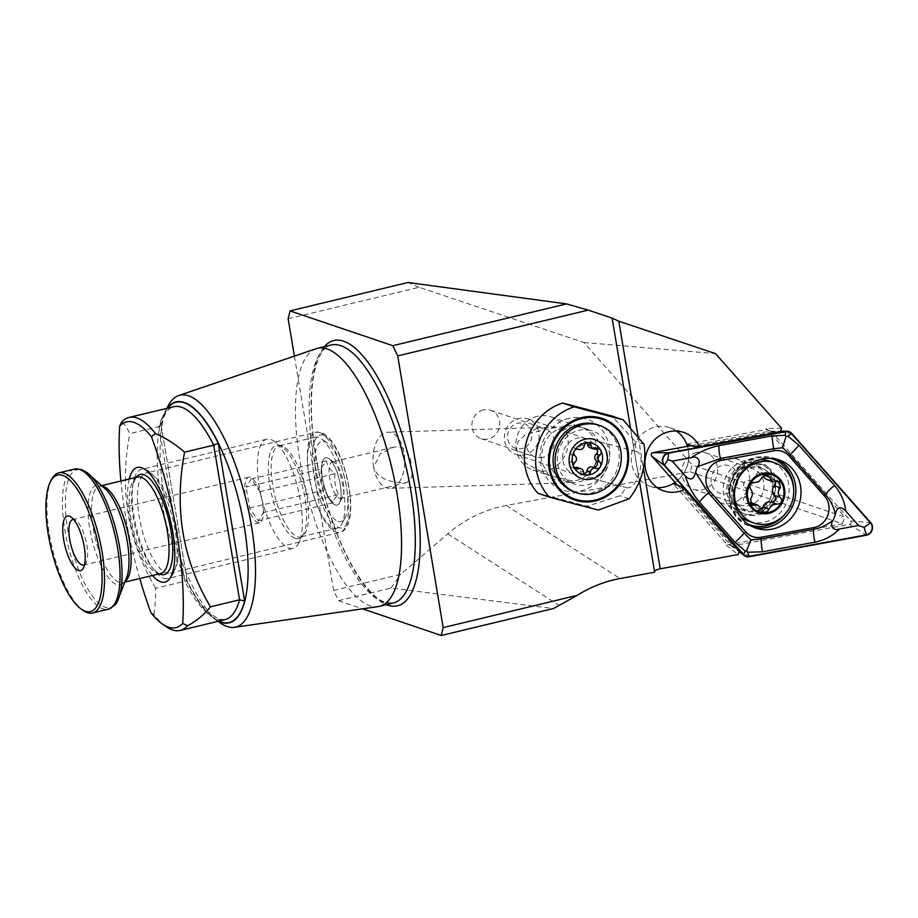 <?xml version="1.0" encoding="UTF-8"?>
<svg xmlns="http://www.w3.org/2000/svg" width="918" height="918" viewBox="0 0 918 918"><rect width="100%" height="100%" fill="white"/><g stroke="black" fill="none" stroke-linecap="round" stroke-linejoin="round"><path stroke-width="0.69" stroke-dasharray="4.59 3.44" d="M373.683 467.285A28.079 15.835 -91.7 0 1 388.027 432.149A28.079 15.835 -91.7 0 1 404.069 453.159A28.079 15.835 -91.7 0 1 389.725 488.296A28.079 15.835 -91.7 0 1 373.683 467.285L380.155 453.928L393.306 447.284L397.517 446.687C405.836 447.697 410.461 454.192 411.413 466.149L411.998 477.108L407.007 482.501L403.587 482.914C393.868 482.673 377.493 479.862 373.683 467.285M564.226 427.088L556.733 427.065L525.98 434.145L518.062 441.512L516.559 449.763L526.094 463.567L549.48 475.662L573.268 481.124L564.673 483.017L549.871 477.704L541.586 462.224C540.736 443.187 548.275 431.483 564.226 427.088A28.079 25.899 108.7 0 1 566.899 426.285A28.079 25.899 108.7 0 1 580.463 426.859A28.079 25.899 108.7 0 1 597.48 454.559A28.079 25.899 108.7 0 1 575.999 480.619A28.079 25.899 108.7 0 1 573.268 481.124M483.407 409.956A14.975 13.816 108.7 0 0 471.955 423.864A14.975 13.816 108.7 0 0 481.032 438.632A14.975 13.816 108.7 0 0 488.261 438.942A14.975 13.816 108.7 0 0 499.725 425.034A14.975 13.816 108.7 0 0 490.637 410.266A14.975 13.816 108.7 0 0 483.407 409.956M542.676 457.371A14.975 13.816 -71.3 0 1 535.446 457.072A14.975 13.816 -71.3 0 1 526.37 442.304A14.975 13.816 -71.3 0 1 537.833 428.396A14.975 13.816 -71.3 0 1 545.062 428.695A14.975 13.816 -71.3 0 1 554.139 443.474A14.975 13.816 -71.3 0 1 542.676 457.371M568.816 418.39A37.443 34.54 108.7 0 0 540.564 462.867A37.443 34.54 108.7 0 0 580.933 490.843A37.443 34.54 108.7 0 0 609.196 446.366A37.443 34.54 108.7 0 0 568.816 418.39M537.455 416.302A28.079 25.899 108.7 0 0 515.962 442.373A28.079 25.899 108.7 0 0 532.991 470.073A28.079 25.899 108.7 0 0 546.543 470.647A28.079 25.899 108.7 0 0 568.035 444.576A28.079 25.899 108.7 0 0 551.007 416.875A28.079 25.899 108.7 0 0 537.455 416.302M696.624 452.494A19.186 17.694 108.7 0 0 681.936 470.303A19.186 17.694 108.7 0 0 693.572 489.225A19.186 17.694 108.7 0 0 702.832 489.627A19.186 17.694 108.7 0 0 717.52 471.806A19.186 17.694 108.7 0 0 705.885 452.884A19.186 17.694 108.7 0 0 696.624 452.494M743.018 468.214A19.186 17.694 108.7 0 0 728.341 486.024A19.186 17.694 108.7 0 0 739.977 504.957A19.186 17.694 108.7 0 0 749.237 505.348A19.186 17.694 108.7 0 0 763.914 487.527A19.186 17.694 108.7 0 0 752.29 468.605A19.186 17.694 108.7 0 0 743.018 468.214M744.842 460.71A28.079 25.899 108.7 0 0 723.648 494.068A28.079 25.899 108.7 0 0 753.93 515.044A28.079 25.899 108.7 0 0 775.125 481.686A28.079 25.899 108.7 0 0 744.842 460.71M676.463 431.035A30.891 28.492 108.7 0 0 669.933 427.754A30.891 28.492 108.7 0 0 655.016 427.122A30.891 28.492 108.7 0 0 631.389 455.81A30.891 28.492 108.7 0 0 650.105 486.276A30.891 28.492 108.7 0 0 657.288 487.63M149.714 473.298A51.488 17.19 -103.5 0 0 146.019 473.057A51.488 17.19 -103.5 0 0 140.179 521.929A51.488 17.19 -103.5 0 0 166.387 572.924A51.488 17.19 -103.5 0 0 170.094 573.165A51.488 17.19 -103.5 0 0 175.235 568.494A51.488 17.19 -103.5 0 0 174.764 519.095A51.488 17.19 -103.5 0 0 152.721 474.881A51.488 17.19 -103.5 0 0 149.714 473.298M327.405 457.887A24.338 8.124 -103.5 0 0 322.447 478.416A24.338 8.124 -103.5 0 0 335.288 504.98A24.338 8.124 -103.5 0 0 339.465 502.892A24.338 8.124 -103.5 0 0 339.247 479.54A24.338 8.124 -103.5 0 0 328.828 458.633A24.338 8.124 -103.5 0 0 327.405 457.887A24.338 8.124 -103.5 0 0 322.011 463.923A24.338 8.124 -103.5 0 0 330.996 501.285A24.338 8.124 -103.5 0 0 335.288 504.98A24.338 8.124 -103.5 0 0 340.257 484.452A24.338 8.124 -103.5 0 0 327.405 457.887M333.464 462.087A18.716 6.254 -103.5 0 0 332.121 461.995A18.716 6.254 -103.5 0 0 329.998 479.77A18.716 6.254 -103.5 0 0 339.522 498.313A18.716 6.254 -103.5 0 0 340.876 498.405A18.716 6.254 -103.5 0 0 342.735 496.707A18.716 6.254 -103.5 0 0 342.575 478.737A18.716 6.254 -103.5 0 0 334.554 462.661A18.716 6.254 -103.5 0 0 333.464 462.087M316.159 348.691A132.685 44.305 -103.5 0 0 302.86 476.258A132.685 44.305 -103.5 0 0 369.988 605.685A132.685 44.305 -103.5 0 0 378.182 606.58M129.243 479.012A58.97 19.691 -103.5 0 0 152.445 575.483M150.908 612.673L153.857 614.36A109.517 36.571 -103.5 0 0 165.974 626.546M153.857 614.36C155.096 607.085 155.693 598.375 155.67 588.243L184.77 581.243L187.1 581.507A113.258 37.822 -103.5 0 0 218.897 621.119M739.311 551.018L733.425 546.348L726.574 544.018L673.158 483.683M680.009 486.001L733.425 546.348M686.79 444.128L765.991 429.601L772.841 431.919L693.629 446.446M772.841 431.919L780.38 431.793M687.536 446.286A30.891 28.492 -71.3 0 1 675.074 482.443M675.005 482.363A30.891 28.492 108.7 0 0 687.421 446.309M294.38 356.115L333.601 590.469L338.547 600.682L362.587 608.829M338.547 600.682L390.988 588.071L553.508 608.508M139.754 578.535A187.215 62.504 76.5 0 1 120.901 481.021M161.017 425.034C166.319 408.246 170.266 408.189 173.628 406.731A109.517 36.571 -103.5 0 0 158.894 426.606L184.77 581.243A109.517 36.571 -103.5 0 0 216.969 619.168A109.517 36.571 -103.5 0 0 224.841 619.696L218.771 619.248L208.065 612.008C201.122 605.249 194.18 594.967 187.261 581.151L161.052 424.495L158.894 426.606L129.782 433.606C127.154 427.845 124.458 424.013 121.681 422.096M167.214 408.269A113.637 37.948 -103.5 0 0 164.747 412.205A113.637 37.948 -103.5 0 0 165.768 521.252A113.637 37.948 -103.5 0 0 214.445 618.847A113.637 37.948 -103.5 0 0 218.427 621.234M168.017 406.008A119.26 39.818 -103.5 0 0 169.096 520.46A119.26 39.818 -103.5 0 0 220.171 622.874M155.67 588.243C127.786 541.448 119.156 489.902 129.782 433.606M765.991 429.601L766.358 428.522L844.732 517.052L692.321 465.036L690.015 471.749L506.277 505.451C484.693 509.536 465.185 519.003 447.766 533.851L400.753 574.324L333.601 590.469M690.015 471.749L842.414 523.776L726.207 545.085L726.574 544.018M842.414 523.776L844.732 517.052M288.137 318.776L419.101 287.277L583.859 342.506L692.321 465.036M630.528 428.063L639.444 481.376M654.649 572.201L654.511 571.421M390.988 588.071L400.753 574.324M726.207 545.085L738.095 554.541M419.101 287.277L408.017 282.503M583.859 342.506L715.501 353.614M781.585 428.27L766.358 428.522M163.748 578.271A56.159 18.75 -103.5 0 0 167.787 578.535A56.159 18.75 -103.5 0 0 174.156 525.222A56.159 18.75 -103.5 0 0 145.56 469.591A56.159 18.75 -103.5 0 0 141.521 469.327A56.159 18.75 -103.5 0 0 133.099 483.499A56.159 18.75 -103.5 0 0 153.845 569.745A56.159 18.75 -103.5 0 0 163.748 578.271M288.963 548.161A56.159 18.75 -103.5 0 0 293.003 548.425A56.159 18.75 -103.5 0 0 298.614 543.33A56.159 18.75 -103.5 0 0 298.109 489.432A56.159 18.75 -103.5 0 0 274.057 441.202A56.159 18.75 -103.5 0 0 270.776 439.481A56.159 18.75 -103.5 0 0 266.736 439.206A56.159 18.75 -103.5 0 0 260.379 492.518A56.159 18.75 -103.5 0 0 288.963 548.161M333.773 527.953A46.807 15.629 -103.5 0 0 337.147 528.183A46.807 15.629 -103.5 0 0 341.817 523.937A46.807 15.629 -103.5 0 0 341.393 479.024A46.807 15.629 -103.5 0 0 321.346 438.827A46.807 15.629 -103.5 0 0 318.626 437.393A46.807 15.629 -103.5 0 0 315.253 437.175A46.807 15.629 -103.5 0 0 309.951 481.594A46.807 15.629 -103.5 0 0 333.773 527.953M338.019 521.286A41.184 13.747 -103.5 0 0 345.088 517.752A41.184 13.747 -103.5 0 0 344.72 478.221A41.184 13.747 -103.5 0 0 327.072 442.855A41.184 13.747 -103.5 0 0 324.674 441.592A41.184 13.747 -103.5 0 0 316.274 476.327A41.184 13.747 -103.5 0 0 338.019 521.286M321.311 469.006C320.474 476.476 321.633 483.453 324.811 489.925L328.128 497.453L333.406 502.697C333.096 500.482 334.795 497.763 338.512 494.561C335.334 488.089 334.163 481.124 335.013 473.642C330.136 469.89 327.278 465.621 326.406 460.87L321.357 467.687L321.311 469.006L246.139 487.079L251.234 478.944L259.828 491.727L262.617 502.387L263.328 512.646L258.233 520.781L249.639 507.998L246.139 487.079M84.525 564.719A23.398 7.814 -103.5 0 0 86.074 562.929A23.398 7.814 -103.5 0 0 85.867 540.472A23.398 7.814 -103.5 0 0 75.85 520.368A23.398 7.814 -103.5 0 0 74.484 519.657A23.398 7.814 -103.5 0 0 73.647 519.485M250.35 477.36A23.398 7.814 -103.5 0 0 248.663 477.257A23.398 7.814 -103.5 0 0 246.013 499.461A23.398 7.814 -103.5 0 0 257.924 522.652A23.398 7.814 -103.5 0 0 259.61 522.755A23.398 7.814 -103.5 0 0 262.789 503.454A23.398 7.814 -103.5 0 0 260.276 493A23.398 7.814 -103.5 0 0 250.35 477.36M51.649 479.38A72.074 24.063 -103.5 0 0 52.303 548.539A72.074 24.063 -103.5 0 0 83.171 610.447M249.639 507.998L324.811 489.925M258.233 520.781L333.406 502.697M263.328 512.646L338.512 494.561M259.828 491.727L335.013 473.642M251.234 478.944L326.406 460.87M590.882 430.45A28.079 25.899 108.7 0 0 558.637 450.049A28.079 25.899 108.7 0 0 574.427 484.107A28.079 25.899 108.7 0 0 575.999 484.589A28.079 25.899 108.7 0 0 608.244 464.978A28.079 25.899 108.7 0 0 592.443 430.921A28.079 25.899 108.7 0 0 590.882 430.45M582.322 427.547A28.079 25.899 108.7 0 0 550.066 447.146A28.079 25.899 108.7 0 0 565.867 481.216A28.079 25.899 108.7 0 0 567.427 481.686A28.079 25.899 108.7 0 0 588.587 477.589L626.122 487.504L588.587 477.589C595.415 478.634 601.474 473.94 606.787 463.498C607.509 451.863 604.755 444.53 598.513 441.501A28.079 25.899 108.7 0 0 583.882 428.017A28.079 25.899 108.7 0 0 582.322 427.547M537.925 493.253L587.015 506.208L620.155 495.743A65.522 60.439 108.7 0 0 625.938 487.447C637.103 492.266 647.672 453.962 635.853 451.358A65.522 60.439 108.7 0 0 635.118 441.351L611.824 415.98M635.853 451.358L598.513 441.501M629.117 498.772L620.155 495.743M644.069 444.381L635.118 441.351M598.341 510.052L587.015 506.208M574.255 467.778A3.741 3.454 -71.3 0 1 571.375 461.375A4.429 4.085 108.7 0 0 571.535 454.582A3.741 3.454 -71.3 0 1 575.116 448.145A4.429 4.085 108.7 0 0 580.715 444.599A3.741 3.454 -71.3 0 1 586.9 442.717M525.578 447.032A13.104 12.083 108.7 0 0 530.443 429.154A13.104 12.083 108.7 0 0 513.896 424.839A13.104 12.083 108.7 0 0 509.031 442.705A13.104 12.083 108.7 0 0 525.578 447.032M530.134 452.482A18.716 17.27 108.7 0 0 539.164 434.363A18.716 17.27 108.7 0 0 527.804 418.895A18.716 17.27 108.7 0 0 513.46 420.777A18.716 17.27 108.7 0 0 504.418 438.907A18.716 17.27 108.7 0 0 515.79 454.364A18.716 17.27 108.7 0 0 530.134 452.482M588.346 472.208A18.716 17.27 108.7 0 0 597.389 454.077A18.716 17.27 108.7 0 0 586.017 438.62A18.716 17.27 108.7 0 0 571.673 440.502A18.716 17.27 108.7 0 0 562.631 458.633A18.716 17.27 108.7 0 0 574.002 474.09A18.716 17.27 108.7 0 0 588.346 472.208M574.76 492.128A35.572 32.807 108.7 0 0 602.024 488.571A35.572 32.807 108.7 0 0 619.191 454.123A35.572 32.807 108.7 0 0 597.595 424.759M590.251 447.8A4.429 4.085 108.7 0 0 593.028 447.674A3.741 3.454 -71.3 0 1 596.941 448.718M584.296 473.78A3.741 3.454 -71.3 0 1 580.107 470.888A4.429 4.085 108.7 0 0 577.445 467.514M761.837 509.341A3.856 3.557 -71.3 0 1 755.962 507.654A6.747 6.219 108.7 0 0 752.014 503.087M749.719 502.8A6.747 6.219 108.7 0 0 748.25 503.098A3.856 3.557 -71.3 0 1 744.601 496.89A6.747 6.219 108.7 0 0 744.785 487.286A3.856 3.557 -71.3 0 1 748.159 480.55A6.747 6.219 108.7 0 0 756.053 475.501L762.02 477.521M740.493 468.96A23.398 21.584 108.7 0 0 729.603 491.6A23.398 21.584 108.7 0 0 743.787 510.695A23.398 21.584 108.7 0 0 762.112 508.102A23.398 21.584 108.7 0 0 773.002 485.45A23.398 21.584 108.7 0 0 758.807 466.367A23.398 21.584 108.7 0 0 740.493 468.96M738.657 500.149A23.398 21.584 108.7 0 0 749.547 477.509A23.398 21.584 108.7 0 0 735.352 458.415A23.398 21.584 108.7 0 0 717.027 461.02A23.398 21.584 108.7 0 0 706.137 483.66A23.398 21.584 108.7 0 0 720.332 502.743A23.398 21.584 108.7 0 0 738.657 500.149M731.29 491.612A14.504 13.38 108.7 0 0 736.316 471.726A14.504 13.38 108.7 0 0 717.887 467.342A14.504 13.38 108.7 0 0 712.873 487.228A14.504 13.38 108.7 0 0 731.29 491.612M749.306 521.458A31.832 29.353 108.7 0 0 774.218 517.924A31.832 29.353 108.7 0 0 789.032 487.137A31.832 29.353 108.7 0 0 769.732 461.169M759.404 459.78A31.832 29.353 108.7 0 0 744.819 464.703A31.832 29.353 108.7 0 0 740.206 516.237M756.053 475.501A3.856 3.557 -71.3 0 1 763.076 474.973A6.747 6.219 108.7 0 0 763.191 475.444M767.035 479.54A6.747 6.219 108.7 0 0 770.787 479.529L776.754 481.548M770.787 479.529A3.856 3.557 -71.3 0 1 775.423 481.801M748.25 503.098L750.098 503.73M744.785 487.286L750.752 489.305M748.193 462.879A26.209 24.178 108.7 0 0 726.941 486.792A26.209 24.178 108.7 0 0 742.765 513.323A26.209 24.178 108.7 0 0 754.16 514.126A26.209 24.178 108.7 0 0 775.412 490.201A26.209 24.178 108.7 0 0 759.588 463.682A26.209 24.178 108.7 0 0 748.193 462.879M677.461 485.14L730.717 545.292A2.02 1.859 108.7 0 0 732.335 545.854L849.494 524.35A2.02 1.859 108.7 0 0 850.665 520.965L771.648 431.712A2.02 1.859 108.7 0 0 770.018 431.15L691.185 445.62M319.579 432.458A51.488 17.19 -103.5 0 0 315.872 432.206A51.488 17.19 -103.5 0 0 310.043 481.078A51.488 17.19 -103.5 0 0 336.252 532.073A51.488 17.19 -103.5 0 0 339.958 532.325A51.488 17.19 -103.5 0 0 345.788 483.453A51.488 17.19 -103.5 0 0 319.579 432.458M323.618 435.247A47.736 15.939 -103.5 0 0 313.876 475.524A47.736 15.939 -103.5 0 0 339.075 527.62A47.736 15.939 -103.5 0 0 348.817 487.355A47.736 15.939 -103.5 0 0 323.618 435.247M324.329 346.66A136.426 45.556 -103.5 0 0 321.369 483.832A136.426 45.556 -103.5 0 0 386.386 604.675M331.203 345.007A132.685 44.305 -103.5 0 0 316.171 470.945A132.685 44.305 -103.5 0 0 383.713 602.38A132.685 44.305 -103.5 0 0 393.26 603.023L385.526 602.46C370.929 598.41 348.874 567.508 333.934 525.096C322.034 491.715 314.771 458.185 312.12 424.506C310.8 405.767 311.282 389.691 313.577 376.277C318.041 352.179 326.234 345.776 331.203 345.007M167.684 408.154A113.258 37.822 -103.5 0 0 160.696 423.76M638.205 437.117L643.415 468.318M447.766 533.851L558.913 605.26M506.277 505.451L620.04 578.547M74.392 469.098A72.074 24.063 -103.5 0 0 66.234 537.512A72.074 24.063 -103.5 0 0 102.919 608.909A72.074 24.063 -103.5 0 0 108.106 609.254M86.636 472.322A70.95 23.684 -103.5 0 0 82.218 469.947A70.95 23.684 -103.5 0 0 67.748 529.789A70.95 23.684 -103.5 0 0 105.191 607.223A70.95 23.684 -103.5 0 0 117.538 600.831M102.954 486.242A49.606 16.57 -103.5 0 0 99.718 486.115L101.485 486.276L106.855 490.338A51.247 17.109 -103.5 0 0 100.2 485.45A51.247 17.109 -103.5 0 0 89.746 528.676A51.247 17.109 -103.5 0 0 116.793 584.605A51.247 17.109 -103.5 0 0 127.361 575.575C124.63 581.737 123.15 584.077 122.92 582.586A49.606 16.57 -103.5 0 0 125.732 581.002M102.219 485.519L99.718 486.115A49.606 16.57 -103.5 0 0 94.106 533.209A49.606 16.57 -103.5 0 0 119.351 582.345A49.606 16.57 -103.5 0 0 122.92 582.586L125.422 581.989M136.116 477.36A51.488 17.19 -103.5 0 0 132.422 487.458C134.487 479.724 136.208 476.235 137.608 477.004A49.606 16.57 -103.5 0 0 131.985 524.098A49.606 16.57 -103.5 0 0 157.242 573.234A49.606 16.57 -103.5 0 0 160.811 573.475L159.055 573.314C158.998 574.266 156.45 572.006 151.436 566.521A51.488 17.19 -103.5 0 0 159.319 573.83M133.099 483.499L132.422 487.458A51.488 17.19 -103.5 0 0 151.436 566.521L153.845 569.745M295.206 538.338A47.897 15.996 -103.5 0 0 303.433 534.219A47.897 15.996 -103.5 0 0 302.997 488.261A47.897 15.996 -103.5 0 0 282.48 447.123A47.897 15.996 -103.5 0 0 279.692 445.655A47.897 15.996 -103.5 0 0 269.926 486.058A47.897 15.996 -103.5 0 0 295.206 538.338M282.296 446.125A46.807 15.629 -103.5 0 0 278.934 445.907A46.807 15.629 -103.5 0 0 273.633 490.327A46.807 15.629 -103.5 0 0 297.455 536.697A46.807 15.629 -103.5 0 0 300.817 536.915A46.807 15.629 -103.5 0 0 306.119 492.496A46.807 15.629 -103.5 0 0 282.296 446.125M575.116 448.145L578.397 449.258M580.715 444.599L584.204 445.792M593.028 447.674L596.516 448.856M580.107 470.888L583.607 472.07M571.375 461.375L574.875 462.557M571.535 454.582L575.024 455.764M764.189 508.308A22.675 20.907 108.7 0 0 772.038 477.234A22.675 20.907 108.7 0 0 743.247 470.395A22.675 20.907 108.7 0 0 735.398 501.457A22.675 20.907 108.7 0 0 764.189 508.308M748.159 480.55L754.137 482.581M755.962 507.654L761.94 509.674M744.601 496.89L750.58 498.922M751.245 463.911A26.209 24.178 108.7 0 0 729.994 487.825A26.209 24.178 108.7 0 0 745.818 514.355A26.209 24.178 108.7 0 0 757.212 515.159A26.209 24.178 108.7 0 0 778.464 491.233A26.209 24.178 108.7 0 0 762.64 464.715A26.209 24.178 108.7 0 0 751.245 463.911M785.797 513.277A34.815 32.107 108.7 0 0 793.726 489.627M770.145 458.277A34.815 32.107 108.7 0 0 757.373 457.91A34.815 32.107 108.7 0 0 729.305 488.353A34.815 32.107 108.7 0 0 747.872 524.029M776.433 459.138A36.043 33.243 108.7 0 0 773.908 458.151A36.043 33.243 108.7 0 0 758.245 457.049A36.043 33.243 108.7 0 0 729.03 489.937A36.043 33.243 108.7 0 0 750.775 526.416A36.043 33.243 108.7 0 0 753.391 527.173M730.717 545.292L739.116 551.569M732.335 545.854L749.26 556.721M770.018 431.15L780.552 431.265M771.648 431.712L791.729 433.411M850.665 520.965L870.746 522.663M849.494 524.35L866.42 535.228M556.733 427.065L388.027 432.149M481.032 438.632L535.446 457.072M532.991 470.073L549.48 475.662M693.572 489.225L739.977 504.957M170.094 573.165L339.958 532.325C343.768 531.442 346.648 528.229 348.611 522.663C350.86 515.675 351.342 506.323 350.056 494.595C346.648 467.859 335.896 438.402 321.392 432.527L315.872 432.206L146.019 473.057M393.306 447.284L332.121 461.995M650.105 486.276L663.806 490.912M669.933 427.754L683.635 432.401M407.007 482.501L340.876 498.405M152.721 474.881L145.078 469.511M175.235 568.494L170.863 576.756M214.445 618.847L217.991 621.337M164.747 412.205L166.778 408.372M334.554 462.661L328.828 458.633M342.735 496.707L339.465 502.892M161.052 424.495L187.272 581.197M705.885 452.884L752.29 468.605M654.477 571.811L612.042 318.236M551.007 416.875L580.463 426.859M490.637 410.266L545.062 428.695M564.673 483.017L389.725 488.296M293.003 548.425L167.787 578.535M315.253 437.175L278.934 445.907L282.48 447.123L274.057 441.202M337.147 528.183L300.817 536.915L303.433 534.219L298.614 543.33M266.736 439.206L141.521 469.327M327.072 442.855L321.346 438.827M345.088 517.752L341.817 523.937M328.128 497.453L330.996 501.285M321.357 467.687L322.011 463.923M248.663 477.257L72.797 519.542M260.471 493.597L260.276 493M262.617 502.387L262.789 503.454M259.61 522.755L83.745 565.052M75.85 520.368L71.076 517.018M86.074 562.929L83.354 568.081M565.867 481.216L574.427 484.107M583.882 428.017L592.443 430.921M575.242 448.191L578.351 449.246M527.804 418.895L586.017 438.62M515.79 454.364L574.002 474.09M585.34 441.569L588.828 442.751M595.38 447.571L598.869 448.753M592.684 467.205L596.172 468.387M582.356 473.734L585.856 474.916M572.316 467.732L575.816 468.914M575.012 448.11L578.501 449.292M743.064 470.659C748.595 467.216 754.148 466.413 759.725 468.237L769.456 476.052L772.704 487.974C772.29 496.294 768.836 502.754 762.319 507.344C756.788 510.775 751.234 511.59 745.657 509.765C736.638 506.082 734.113 499.002 733.666 496.994L732.69 489.799C733.161 481.571 736.626 475.191 743.064 470.659M735.352 458.415L758.807 466.367M720.332 502.743L743.787 510.695M760.815 472.368L766.943 474.445M773.22 479.425L779.313 481.48M758.222 510.259L764.35 512.336M745.818 503.213L751.911 505.279M742.765 513.323L745.818 514.355C738.049 511.67 733.734 504.005 733.057 500.849C731.13 495.112 731.187 488.996 733.23 482.489C737.59 471.886 744.177 465.747 752.99 464.06L762.64 464.715L759.588 463.682M755.916 528.16L750.775 526.416C718.128 517.752 723.866 461.123 757.993 457.026L773.908 458.151L779.049 459.895M730.969 545.533L739.082 551.672M770.351 431.127L780.587 431.185"/><path stroke-width="1.38" d="M657.288 487.63A30.891 28.492 108.7 0 0 665.022 486.896A30.891 28.492 108.7 0 0 675.005 482.363M217.991 621.337L220.171 622.874A119.26 39.818 -103.5 0 0 227.125 626.524A119.26 39.818 -103.5 0 0 234.48 627.327L378.182 606.58A132.685 44.305 -103.5 0 0 379.524 606.316A132.685 44.305 -103.5 0 0 394.568 480.378A132.685 44.305 -103.5 0 0 327.026 348.932A132.685 44.305 -103.5 0 0 317.479 348.301A132.685 44.305 -103.5 0 0 316.159 348.691L178.746 395.543A119.26 39.818 -103.5 0 0 168.017 406.008L166.778 408.372M234.48 627.327A119.26 39.818 -103.5 0 0 249.57 515.698A119.26 39.818 -103.5 0 0 188.5 395.761A119.26 39.818 -103.5 0 0 178.746 395.543M218.427 621.234A113.637 37.948 -103.5 0 0 221.066 622.335A113.637 37.948 -103.5 0 0 244.245 526.473A113.637 37.948 -103.5 0 0 184.266 402.44A113.637 37.948 -103.5 0 0 167.214 408.269M139.754 578.535A187.215 62.504 76.5 0 0 150.908 612.673A105.777 35.32 -103.5 0 0 162.153 623.861A105.777 35.32 -103.5 0 0 182.705 623.448A187.215 62.504 76.5 0 0 151.481 436.842A105.777 35.32 -103.5 0 0 134.062 422.429A105.777 35.32 -103.5 0 0 119.684 426.078L121.681 422.096A109.517 36.571 -103.5 0 1 129.013 417.449A109.517 36.571 -103.5 0 1 136.897 417.977A109.517 36.571 -103.5 0 1 155.383 433.514C165.745 438.001 175.476 444.22 184.575 452.172L213.687 445.173L218.232 443.256A113.258 37.822 -103.5 0 0 167.684 408.154M152.445 575.483A58.97 19.691 -103.5 0 0 160.742 581.817A58.97 19.691 -103.5 0 0 170.863 576.756A58.97 19.691 -103.5 0 0 170.335 520.162A58.97 19.691 -103.5 0 0 145.078 469.511A58.97 19.691 -103.5 0 0 141.647 467.71A58.97 19.691 -103.5 0 0 129.243 479.012M218.897 621.119A113.258 37.822 -103.5 0 0 220.997 621.968A113.258 37.822 -103.5 0 0 244.636 601.003L239.564 599.81L210.463 606.809C204.014 614.75 196.383 621.073 187.559 625.778L182.705 623.448M162.153 623.861L165.974 626.546A109.517 36.571 -103.5 0 0 172.354 629.897A109.517 36.571 -103.5 0 0 180.226 630.425A109.517 36.571 -103.5 0 0 187.559 625.778M639.444 481.376L654.649 572.201C654.064 570.847 655.934 569.722 660.237 568.816L738.095 554.541L739.311 551.018L684.725 489.363A30.891 28.492 -71.3 0 1 678.723 491.543A30.891 28.492 -71.3 0 1 663.806 490.912A30.891 28.492 -71.3 0 1 645.079 460.446A30.891 28.492 -71.3 0 1 668.717 431.77A30.891 28.492 -71.3 0 1 683.635 432.401A30.891 28.492 -71.3 0 1 699.447 446.641L780.38 431.793L781.585 428.27L715.501 353.614L618.801 321.208L612.122 318.121L630.528 428.063M675.074 482.443A30.891 28.492 -71.3 0 1 673.158 483.683L680.009 486.001L684.725 489.363M699.447 446.641L693.629 446.446L686.79 444.128A30.891 28.492 -71.3 0 1 687.536 446.286M687.421 446.309A30.891 28.492 108.7 0 0 676.463 431.035M392.778 345.684L566.544 303.904L588.197 310.1L397.724 355.909L392.778 345.684L290.042 310.881L288.137 318.776L294.38 356.115M362.587 608.829L441.283 635.497L443.187 627.602L577.192 595.369L553.508 608.508L441.283 635.497M397.724 355.909L443.187 627.602M566.544 303.904L408.017 282.503L290.042 310.881M120.901 481.021A187.215 62.504 76.5 0 1 119.684 426.078M151.481 436.842L155.383 433.514M184.575 452.172C173.95 508.469 182.579 560.014 210.463 606.809M588.197 310.1L612.122 318.121M654.649 572.201L620.04 578.547C604.916 581.346 590.63 586.958 577.192 595.369M81.254 609.104L83.171 610.447A72.074 24.063 -103.5 0 0 87.371 612.65A72.074 24.063 -103.5 0 0 92.546 612.995A72.074 24.063 -103.5 0 0 100.716 544.581A72.074 24.063 -103.5 0 0 64.03 473.183A72.074 24.063 -103.5 0 0 58.844 472.839A72.074 24.063 -103.5 0 0 51.649 479.38L50.559 481.434A70.204 23.443 -103.5 0 0 51.19 548.815A70.204 23.443 -103.5 0 0 81.254 609.104A70.204 23.443 -103.5 0 0 85.351 611.25A70.204 23.443 -103.5 0 0 99.672 552.028A70.204 23.443 -103.5 0 0 62.619 475.409A70.204 23.443 -103.5 0 0 50.559 481.434M78.523 570.503A28.079 9.375 -103.5 0 0 83.354 568.081A28.079 9.375 -103.5 0 0 83.102 541.138A28.079 9.375 -103.5 0 0 71.076 517.018A28.079 9.375 -103.5 0 0 69.435 516.157A28.079 9.375 -103.5 0 0 63.709 539.853A28.079 9.375 -103.5 0 0 78.523 570.503M73.647 519.485A23.398 7.814 -103.5 0 0 72.797 519.542A23.398 7.814 -103.5 0 0 70.147 541.758A23.398 7.814 -103.5 0 0 82.058 564.937A23.398 7.814 -103.5 0 0 83.745 565.052A23.398 7.814 -103.5 0 0 84.525 564.719M599.741 418.654A42.125 38.854 108.7 0 0 550.995 449.338A42.125 38.854 108.7 0 0 577.411 499.862A42.125 38.854 108.7 0 0 626.156 469.178A42.125 38.854 108.7 0 0 599.741 418.654M577.158 500.758A43.054 39.715 108.7 0 0 626.983 469.396A43.054 39.715 108.7 0 0 599.982 417.747A43.054 39.715 108.7 0 0 550.157 449.109A43.054 39.715 108.7 0 0 577.158 500.758M575.379 504.108L598.341 510.052L629.117 498.772A65.522 60.439 108.7 0 0 644.069 444.381L623.15 419.813L574.06 406.858A54.288 50.077 108.7 0 0 549.251 497.086L575.379 504.108M623.15 419.813L611.824 415.98L562.734 403.013A54.288 50.077 108.7 0 0 537.925 493.253L549.251 497.086M574.06 406.858L562.734 403.013M588.725 474.549A3.741 3.454 108.7 0 0 590.481 471.886A4.429 4.085 -71.3 0 1 596.069 468.352A3.741 3.454 108.7 0 0 599.661 461.915A4.429 4.085 -71.3 0 1 599.81 455.121A3.741 3.454 108.7 0 0 596.516 448.856A4.429 4.085 -71.3 0 1 591.077 445.609A3.741 3.454 108.7 0 0 584.204 445.792A4.429 4.085 -71.3 0 1 578.615 449.327A3.741 3.454 108.7 0 0 574.324 451.059A16.386 15.113 108.7 0 0 573.957 467.308A16.386 15.113 108.7 0 0 586.969 475.088A16.386 15.113 108.7 0 0 594.635 472.713A16.386 15.113 108.7 0 0 600.349 466.619A16.386 15.113 108.7 0 0 600.728 450.371A16.386 15.113 108.7 0 0 587.715 442.591A16.386 15.113 108.7 0 0 580.05 444.966A16.386 15.113 108.7 0 0 574.324 451.059A3.741 3.454 108.7 0 0 575.024 455.764A4.429 4.085 -71.3 0 1 574.875 462.557A3.741 3.454 108.7 0 0 578.156 468.823A4.429 4.085 -71.3 0 1 583.607 472.07A3.741 3.454 108.7 0 0 588.725 474.549M595.828 468.26L592.58 467.159A4.429 4.085 108.7 0 0 586.981 470.704A3.741 3.454 -71.3 0 1 584.296 473.78M596.941 448.718A3.741 3.454 -71.3 0 1 596.321 453.928A4.429 4.085 108.7 0 0 596.161 460.733A3.741 3.454 -71.3 0 1 592.844 467.251M599.649 425.447L597.595 424.759A35.572 32.807 108.7 0 0 570.33 428.316A35.572 32.807 108.7 0 0 553.164 462.764A35.572 32.807 108.7 0 0 574.76 492.128L576.814 492.828A35.572 32.807 108.7 0 0 604.078 489.26A35.572 32.807 108.7 0 0 621.245 454.823A35.572 32.807 108.7 0 0 599.649 425.447A35.572 32.807 108.7 0 0 572.384 429.016A35.572 32.807 108.7 0 0 555.218 463.452A35.572 32.807 108.7 0 0 576.814 492.828M579.063 441.696A20.598 19.003 108.7 0 0 571.398 469.786A20.598 19.003 108.7 0 0 597.4 476.58A20.598 19.003 108.7 0 0 605.065 448.489A20.598 19.003 108.7 0 0 579.063 441.696M586.9 442.717A3.741 3.454 -71.3 0 1 587.589 444.427A4.429 4.085 108.7 0 0 590.251 447.8L593.739 448.982M580.945 468.696L577.445 467.514A4.429 4.085 108.7 0 0 574.668 467.629A3.741 3.454 -71.3 0 1 574.255 467.778M775.423 481.801A3.856 3.557 -71.3 0 1 774.436 485.737A6.747 6.219 108.7 0 0 774.264 495.341A3.856 3.557 -71.3 0 1 770.879 502.077A6.747 6.219 108.7 0 0 762.984 507.126L768.951 509.146L771.728 504.889L779.818 503.661C782.056 501.687 782.193 499.587 780.22 497.361C777.535 494.159 777.603 490.958 780.415 487.756L779.313 481.48L772.83 481.502L766.943 474.445L762.02 477.521L758.899 481.663L754.137 482.581C749.983 483.166 748.847 485.415 750.752 489.305C752.978 492.358 752.921 495.559 750.58 498.922L751.911 505.279L757.809 505.061L764.35 512.336L767.356 511.9L768.951 509.146M762.984 507.126A3.856 3.557 -71.3 0 1 761.837 509.341M774.264 495.341L780.22 497.361M749.444 466.264A31.832 29.353 108.7 0 0 738.428 509.88A31.832 29.353 108.7 0 0 753.93 523.019A31.832 29.353 108.7 0 0 778.843 519.496A31.832 29.353 108.7 0 0 789.859 475.88A31.832 29.353 108.7 0 0 774.356 462.741A31.832 29.353 108.7 0 0 749.444 466.264M782.32 482.398A20.598 18.991 108.7 0 0 756.168 476.178A20.598 18.991 108.7 0 0 749.042 504.407A20.598 18.991 108.7 0 0 775.194 510.626A20.598 18.991 108.7 0 0 782.32 482.398M774.356 462.741L769.732 461.169A31.832 29.353 108.7 0 0 759.404 459.78M756.604 476.97A19.657 18.131 108.7 0 0 749.799 503.902A19.657 18.131 108.7 0 0 774.769 509.834A19.657 18.131 108.7 0 0 781.562 482.902A19.657 18.131 108.7 0 0 756.604 476.97M740.206 516.237A31.832 29.353 108.7 0 0 749.306 521.458L753.93 523.019M763.191 475.444A6.747 6.219 108.7 0 0 767.035 479.54L772.83 481.502M757.809 505.061L752.014 503.087A6.747 6.219 108.7 0 0 749.719 502.8M750.098 503.73L754.217 505.118M763.386 458.793A36.043 33.243 108.7 0 0 734.159 491.681A36.043 33.243 108.7 0 0 755.916 528.16A36.043 33.243 108.7 0 0 771.579 529.261A36.043 33.243 108.7 0 0 800.794 496.374A36.043 33.243 108.7 0 0 779.049 459.895A36.043 33.243 108.7 0 0 763.386 458.793M745.944 532.061A18.716 17.27 108.7 0 0 761.022 537.271L813.796 527.586A18.716 17.27 108.7 0 0 827.99 514.918A18.716 17.27 108.7 0 0 824.605 496.19L789.021 455.982A18.716 17.27 108.7 0 0 773.943 450.772L721.169 460.457A18.716 17.27 108.7 0 0 706.975 473.126A18.716 17.27 108.7 0 0 710.348 491.853L745.944 532.061L744.211 533.266L750.89 539.773L760.827 539.015L761.022 537.271M743.224 554.644A7.493 6.908 108.7 0 0 744.188 555.528A7.493 6.908 108.7 0 0 749.26 556.721L866.42 535.228A7.493 6.908 108.7 0 0 872.1 530.156A7.493 6.908 108.7 0 0 870.746 522.663L791.729 433.411A7.493 6.908 108.7 0 0 786.933 431.219A7.493 6.908 108.7 0 0 785.705 431.322L668.534 452.815A7.493 6.908 108.7 0 0 662.865 457.887A7.493 6.908 108.7 0 0 664.207 465.38L743.224 554.644L739.116 551.569M691.185 445.62L652.859 452.643A2.02 1.859 108.7 0 0 651.688 456.028L677.461 485.14M749.214 556.354L866.385 534.861A7.114 6.564 108.7 0 0 870.494 522.927L791.477 433.675A7.114 6.564 108.7 0 0 785.739 431.689L668.579 453.182A7.114 6.564 108.7 0 0 664.471 465.116L743.488 554.38A7.114 6.564 108.7 0 0 749.214 556.354L746.713 550.582L745.382 551.328L735.146 542.435L699.562 502.226C693.101 494.641 688.305 485.794 685.149 475.696C690.187 480.871 693.664 479.781 695.592 472.414L708.616 493.069L710.348 491.853M691.369 457.646C700.067 451.633 709.293 447.628 719.058 445.632L771.831 435.947L785.36 435.27L785.946 436.681L787.908 436.153L799.004 445.333L834.588 485.542C840.945 493.104 844.652 501.572 845.696 510.947C840.67 505.784 837.193 506.874 835.265 514.241C833.9 507.172 830.652 500.666 825.534 494.71L789.939 454.502L782.572 447.766L773.323 448.764L720.538 458.449L697.565 466.677C701.811 461.238 697.267 455.121 691.369 457.646L672.274 461.146L667.891 459.631L668.579 453.182M839.477 529.009C832.878 535.733 824.754 540.117 815.092 542.136L762.319 551.821L760.827 539.015L813.612 529.33C821.312 527.804 827.864 524.683 833.28 519.978C829.046 525.417 833.578 531.533 839.477 529.009L858.582 525.509L845.696 510.947M858.582 525.509L864.067 527.391L870.494 522.927M672.274 461.146L685.149 475.696M762.319 551.821L747.929 552.211M833.28 519.978A28.447 26.243 108.7 0 0 835.265 514.241M697.565 466.677A28.447 26.243 108.7 0 0 695.592 472.414M785.946 436.681L782.572 447.766M746.713 550.582L750.89 539.773M386.386 604.675A136.426 45.556 -103.5 0 0 387.752 605.18A136.426 45.556 -103.5 0 0 415.579 490.097A136.426 45.556 -103.5 0 0 343.573 341.186A136.426 45.556 -103.5 0 0 324.329 346.66M379.524 606.316L393.26 603.023A132.685 44.305 -103.5 0 0 408.292 477.073A132.685 44.305 -103.5 0 0 340.75 345.638A132.685 44.305 -103.5 0 0 331.203 345.007L317.479 348.301M180.226 630.425L224.841 619.696A109.517 36.571 -103.5 0 0 239.564 599.81L213.687 445.173A109.517 36.571 -103.5 0 0 173.628 406.731L129.013 417.449M218.232 443.256L244.636 601.003M618.801 321.208L638.205 437.117M643.415 468.318L660.237 568.816M74.392 469.098L81.392 469.523L86.636 472.322A70.95 23.684 -103.5 0 1 116.735 533.048A70.95 23.684 -103.5 0 1 117.538 600.831C116.988 603.631 113.843 606.431 108.106 609.254A72.074 24.063 -103.5 0 0 116.265 540.84A72.074 24.063 -103.5 0 0 79.579 469.442A72.074 24.063 -103.5 0 0 74.392 469.098L58.844 472.839M117.538 600.831L127.361 575.575A51.247 17.109 -103.5 0 0 106.855 490.338L86.636 472.322M125.732 581.002A49.606 16.57 -103.5 0 0 127.533 530.937A49.606 16.57 -103.5 0 0 103.286 486.356A49.606 16.57 -103.5 0 0 102.954 486.242M125.422 581.989L160.811 573.475A49.606 16.57 -103.5 0 0 166.433 526.381A49.606 16.57 -103.5 0 0 141.177 477.245A49.606 16.57 -103.5 0 0 137.608 477.004L102.219 485.519M159.319 573.83A51.488 17.19 -103.5 0 0 160.512 574.335A51.488 17.19 -103.5 0 0 171.012 530.902A51.488 17.19 -103.5 0 0 143.851 474.709A51.488 17.19 -103.5 0 0 136.116 477.36M586.981 470.704L590.481 471.886M596.161 460.733L599.661 461.915M587.589 444.427L591.077 445.609M596.321 453.928L599.81 455.121M574.668 467.629L578.156 468.823M763.535 475.134L769.055 477.004M774.436 485.737L780.415 487.756M770.879 502.077L776.857 504.097M747.872 524.029A34.815 32.107 108.7 0 0 765.291 525.968A34.815 32.107 108.7 0 0 785.797 513.277M793.726 489.627A34.815 32.107 108.7 0 0 770.145 458.277M753.391 527.173A36.043 33.243 108.7 0 0 766.438 527.517A36.043 33.243 108.7 0 0 795.481 496.087A36.043 33.243 108.7 0 0 776.433 459.138M651.688 456.028L664.207 465.38M652.859 452.643L668.534 452.815M780.552 431.265L785.705 431.322M785.36 435.27L785.739 431.689M787.908 436.153L791.477 433.675M745.382 551.328L743.488 554.38M667.891 459.631L664.471 465.116M864.067 527.391L866.385 534.861M699.562 502.226A13.104 4.475 -41.5 0 1 708.616 493.069L744.211 533.266L735.146 542.435M719.058 445.632A13.104 4.498 -100.4 0 0 720.538 458.449L721.169 460.457M771.831 435.947L773.943 450.772M799.004 445.333L789.021 455.982M834.588 485.542A13.104 4.475 138.5 0 0 825.534 494.71L824.605 496.19M815.092 542.136A13.104 4.498 79.6 0 1 813.612 529.33L813.796 527.586M108.106 609.254L92.546 612.995M592.454 467.124L595.954 468.306M739.082 551.672L744.188 555.528M780.587 431.185L786.933 431.219"/></g></svg>
